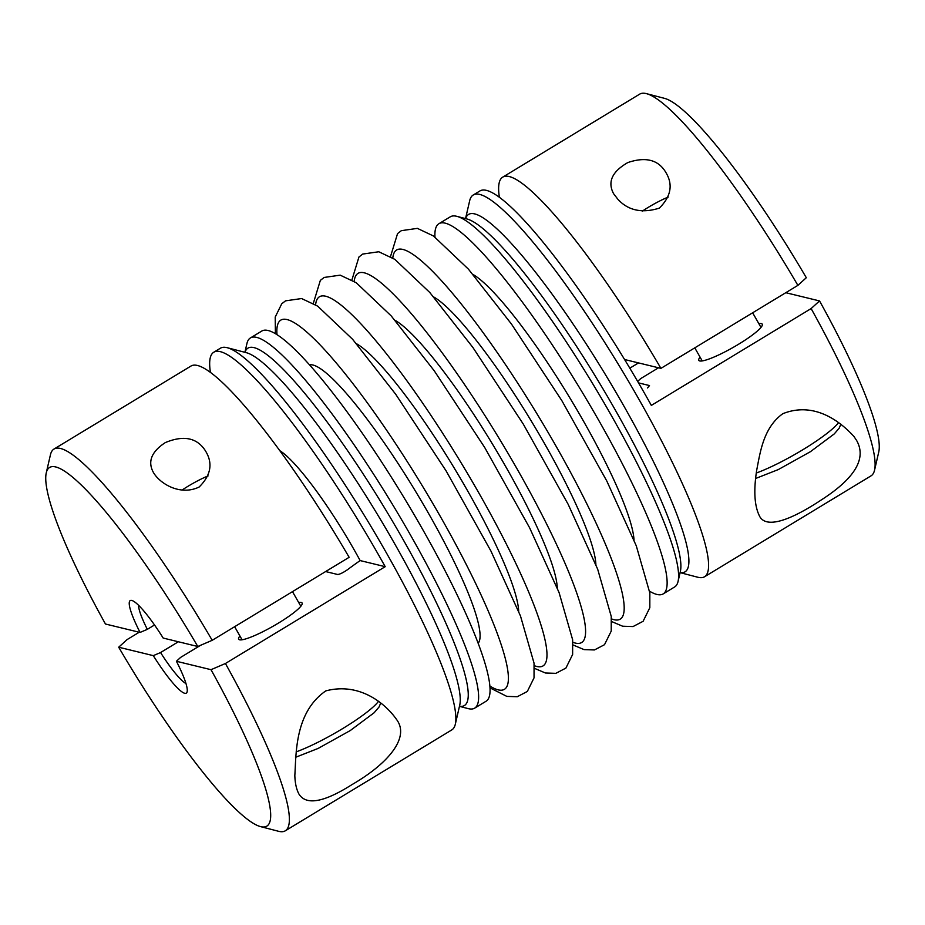 <?xml version="1.0" encoding="UTF-8"?>
<svg xmlns="http://www.w3.org/2000/svg" width="925" height="925" viewBox="0 0 925 925"><rect width="100%" height="100%" fill="white"/><g stroke="black" fill="none" stroke-linecap="round" stroke-linejoin="round"><path stroke-width="1.39" d="M758.824 323.623A36.514 5.781 150.3 0 1 761.344 323.6A36.514 5.781 150.3 0 1 762.258 324.178A36.514 5.781 150.3 0 1 733.386 347.291A36.514 5.781 150.3 0 1 698.803 360.368A36.514 5.781 150.3 0 1 700.075 357.131M785.776 292.705L819.538 300.926A155395.294 24577.019 -29.7 0 1 811.121 308.568L651.339 405.404A223.179 36.376 58.8 0 0 479.902 190.966L473.218 195.013A223.179 36.376 -121.2 0 0 469.669 200.748L465.541 218.589M637.649 381.424L640.724 378.579L658.542 367.78M638.504 382.881L649.5 385.563L647.5 387.945M239.922 635.984A36.514 5.781 -29.7 0 0 238.662 639.221A36.514 5.781 -29.7 0 0 239.563 639.799A36.514 5.781 -29.7 0 0 275.858 624.629A36.514 5.781 -29.7 0 0 302.105 603.031A36.514 5.781 -29.7 0 0 298.671 602.476M200.679 645.245L180.572 657.432L176.421 661.271L211.016 669.688A155395.294 24577.019 -29.7 0 0 225.423 663.503L385.205 566.678L360.137 560.573A135.142 21.379 -29.7 0 0 347.465 569.719C343.163 572.656 339.914 574.252 337.717 574.506L325.623 571.558M139.224 632.237L127.118 639.568A155395.294 24577.019 -29.7 0 0 118.689 647.211A209.651 34.167 58.8 0 0 260.572 826.615L278.587 831.298A223.179 36.376 58.8 0 0 278.841 831.355A223.179 36.376 58.8 0 0 285.316 830.8L451.782 729.918A223.179 36.376 58.8 0 0 455.331 724.183A223.179 36.376 58.8 0 0 367.225 520.208A223.179 36.376 58.8 0 0 227.18 347.696A223.179 36.376 58.8 0 0 220.451 348.193L213.767 352.24A223.179 36.376 -121.2 0 0 210.426 372.474M225.423 663.503A223.179 36.376 58.8 0 1 285.316 830.8M211.016 669.688A209.651 34.167 58.8 0 1 260.572 826.615M118.689 647.211L153.296 655.64A54.101 8.822 -121.2 0 0 187.139 691.738A54.101 8.822 -121.2 0 0 176.421 661.271M153.296 655.64L160.557 652.553L178.363 641.765M385.205 566.678A223.179 36.376 -121.2 0 0 213.767 352.24M294.832 775.497C295.063 783.209 296.428 789.383 298.937 794.043C306.14 805.606 323.842 802.449 352.043 784.573C388.222 763.587 410.18 737.445 396.547 719.477C386.303 704.63 360.322 681.76 325.797 690.894C294.601 712.458 296.254 754.037 294.832 775.497M244.905 352.298L246.929 343.533A216.415 35.266 58.8 0 1 250.374 337.972A216.415 35.266 58.8 0 1 392.697 504.772A216.415 35.266 58.8 0 1 474.698 708.134A216.415 35.266 58.8 0 1 468.408 708.666A216.415 35.266 58.8 0 1 468.166 708.608L459.459 706.342M250.374 337.972L261.798 331.046A216.415 35.266 58.8 0 1 268.088 330.502A216.415 35.266 58.8 0 1 413.047 512.785A216.415 35.266 58.8 0 1 486.122 701.208L474.698 708.134M46.25 472.941L50.436 454.799A223.179 36.376 58.8 0 1 53.985 449.064L190.943 366.069A223.179 36.376 58.8 0 1 349.141 557.301L212.195 640.308A155395.294 24577.019 150.3 0 1 197.788 646.494L163.182 638.065A54.101 8.822 -121.2 0 0 131.836 600.464A54.101 8.822 -121.2 0 0 140.068 632.434L105.462 624.017A209.651 34.167 58.8 0 1 46.25 472.941A209.651 34.167 58.8 0 1 197.788 646.494M279.72 450.625A110.006 17.922 58.8 0 1 360.137 560.573M629.809 368.185L638.516 362.912M160.557 652.553A47.337 7.712 -121.2 0 0 185.983 683.563M797.882 285.374A223.179 36.376 -121.2 0 0 646.413 93.645L664.428 98.328A209.651 34.167 -121.2 0 1 806.311 277.72A155395.294 24577.019 150.3 0 1 797.882 285.374L660.924 368.37A223.179 36.376 -121.2 0 0 502.726 177.137A223.179 36.376 -121.2 0 0 499.384 197.36M646.413 93.645A223.179 36.376 -121.2 0 0 639.684 94.142L502.726 177.137M617.981 199.395L613.587 193.683C607.343 181.948 612.096 171.576 627.844 162.557C645.789 156.487 658.473 159.805 665.896 172.512C673.215 184.618 671.03 196.482 659.328 208.137C642.123 213.502 628.341 210.588 617.981 199.395M624.56 359.513L660.924 368.37M663.202 593.896L674.626 586.97A216.415 35.266 -121.2 0 0 678.071 581.409A216.415 35.266 -121.2 0 0 592.636 383.609A216.415 35.266 -121.2 0 0 456.834 216.334A216.415 35.266 -121.2 0 0 450.302 216.808L438.878 223.734A216.415 35.266 58.8 0 1 581.201 390.535A216.415 35.266 58.8 0 1 663.202 593.896A216.415 35.266 58.8 0 1 656.912 594.44A216.415 35.266 58.8 0 1 649.593 591.225M434.947 237.031A216.415 35.266 58.8 0 1 438.878 223.734M668.208 197.071A27.958 4.417 -29.7 0 0 642.251 211.189M680.095 572.633L697.82 577.246A223.179 36.376 -121.2 0 0 698.063 577.304A223.179 36.376 -121.2 0 0 704.549 576.749A223.179 36.376 -121.2 0 0 619.981 367.028A223.179 36.376 -121.2 0 0 473.218 195.013M704.549 576.749L871.015 475.866A223.179 36.376 -121.2 0 0 874.564 470.131A223.179 36.376 -121.2 0 0 811.121 308.568M854.029 436.577C842.085 423.407 815.584 400.629 782.827 413.695C763.298 427.674 760.142 452.707 756.708 470.154C753.586 490.03 754.372 505.038 759.09 515.19C765.229 530.002 791.268 519.838 821.319 499.928C854.92 478.306 866.713 458.534 856.7 440.624L854.029 436.577M874.564 470.131L878.75 452.001A209.651 34.167 -121.2 0 0 819.538 300.926M53.985 449.064A223.179 36.376 58.8 0 1 212.195 640.308M204.841 449.908L205.743 451.365C213.051 463.494 210.865 475.369 199.176 486.989C180.468 496.158 160.025 483.833 153.446 472.536C147.457 461.702 151.411 451.724 165.298 442.601C183.219 435.155 196.401 437.583 204.841 449.908M208.067 475.924A27.958 4.417 -29.7 0 0 182.098 490.042M138.542 605.274A47.337 7.712 -121.2 0 0 147.318 629.358L154.521 624.988M147.318 629.358L140.068 632.434M244.963 352.321A208.923 34.052 58.8 0 1 385.332 509.236A208.923 34.052 58.8 0 1 459.471 706.284M227.18 347.696L246.166 352.633A208.923 34.052 58.8 0 1 377.261 514.127A208.923 34.052 58.8 0 1 459.748 705.081L455.331 724.183M838.57 422.586A57.489 9.088 150.3 0 1 756.315 473.022M678.071 581.409L680.384 571.373A208.923 34.052 -121.2 0 0 597.908 380.418A208.923 34.052 -121.2 0 0 466.801 218.924L456.834 216.334M680.106 572.575A208.923 34.052 -121.2 0 0 605.979 375.527A208.923 34.052 -121.2 0 0 465.599 218.612M378.417 701.439A57.489 9.088 150.3 0 1 296.162 751.875M473.045 274.482A162.164 26.432 58.8 0 1 569.638 397.542A162.164 26.432 58.8 0 1 634.03 540.119M392.801 257.994A215.802 35.173 58.8 0 1 535.714 411.741A215.802 35.173 58.8 0 1 614.038 619.704A215.802 35.173 58.8 0 1 611.506 618.894M433.652 296.937A162.927 26.547 58.8 0 1 531.17 420.852A162.927 26.547 58.8 0 1 595.885 564.655M354.206 281.385A215.802 35.173 58.8 0 1 497.118 435.132A215.802 35.173 58.8 0 1 575.442 643.095A215.802 35.173 58.8 0 1 572.91 642.274M395.056 320.328A162.927 26.547 58.8 0 1 492.574 444.243A162.927 26.547 58.8 0 1 557.289 588.046M315.61 304.776A215.802 35.173 58.8 0 1 458.511 458.522A215.802 35.173 58.8 0 1 536.847 666.486A215.802 35.173 58.8 0 1 534.315 665.665M356.46 343.718A162.927 26.547 58.8 0 1 453.978 467.634A162.927 26.547 58.8 0 1 518.694 611.437M276.991 334.688A215.802 35.173 58.8 0 1 414.261 472.733A215.802 35.173 58.8 0 1 498.251 689.877A215.802 35.173 58.8 0 1 489.915 686.049M309.528 364.924A162.927 26.547 58.8 0 1 415.383 491.025A162.927 26.547 58.8 0 1 478.179 643.222M840.883 424.182L839.16 428.206L834.269 433.906L810.393 451.712L778.272 469.588L755.667 478.468M694.779 347.846L702.237 360.923M752.638 312.789L760.986 327.415M380.73 703.035L379.007 707.058L374.116 712.77L350.24 730.565L318.119 748.441L295.514 757.321M390.5 256.583L397.553 233.597L401.323 230.672L417.383 228.371L433.455 235.979L468.42 269.14L511.456 324.039L561.868 400.687L606.765 480.954L636.273 545.808L649.836 593.018L649.824 607.69L643.106 621.299L633.035 626.56L622.629 626.213L611.691 621.577M351.905 279.974L358.946 256.988L362.727 254.063L378.788 251.762L394.859 259.37L429.824 292.531L472.86 347.43L523.273 424.078L568.17 504.333L597.677 569.199L611.24 616.397L611.228 631.081L604.511 644.69L594.44 649.951L584.033 649.604L573.095 644.968M313.309 303.365L320.351 280.379L324.132 277.454L340.192 275.153L356.264 282.761L391.217 315.922L434.264 370.821L484.677 447.457L529.574 527.724L559.082 592.59L572.644 639.788L572.633 654.472L565.915 668.081L555.844 673.342L545.426 672.995L534.5 668.347M275.407 333.717L275.211 317.055L281.755 303.77L285.536 300.845L301.596 298.544L317.668 306.14L352.622 339.313L395.669 394.212L446.081 470.848L490.967 551.115L520.486 615.981L534.049 663.179L534.037 677.863L527.319 691.472L517.248 696.733L506.831 696.386L490.053 687.911M234.626 626.699L242.084 639.776M292.485 591.642L300.833 606.268"/></g></svg>
